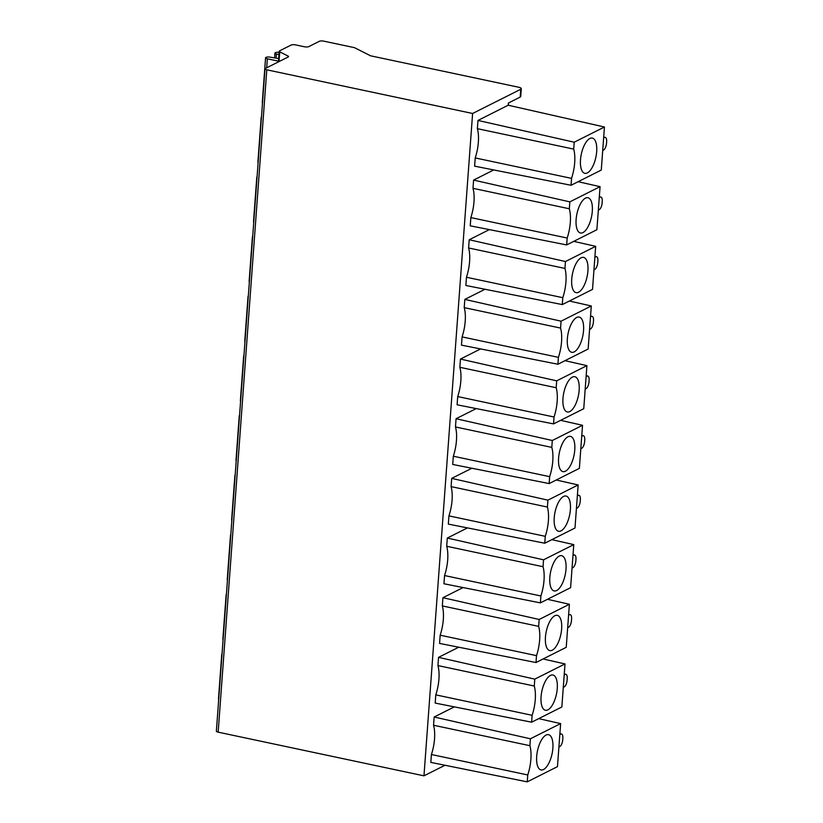 <?xml version="1.0" encoding="UTF-8"?>
<svg xmlns="http://www.w3.org/2000/svg" width="823" height="823" viewBox="0 0 823 823"><rect width="100%" height="100%" fill="white"/><g stroke="black" fill="none" stroke-linecap="round" stroke-linejoin="round"><path stroke-width="1.23" d="M560.628 723.592L557.469 766.645L527.245 781.85L527.749 774.957A27.859 11.501 102 0 0 529.899 745.689L530.403 738.787L560.628 723.592L538.705 718.633M565.01 663.935L534.785 679.129L534.281 686.022A27.859 11.501 102 0 1 532.131 715.3L531.617 722.193L561.852 706.988L565.01 663.935L543.087 658.966M569.393 604.267L539.168 619.472L538.654 626.365A27.859 11.501 102 0 1 536.514 655.643L535.999 662.536L566.224 647.331L569.393 604.267L547.47 599.309M573.775 544.61L543.55 559.815L543.036 566.708A27.859 11.501 102 0 1 540.886 595.975L540.382 602.878L570.606 587.673L573.775 544.61L551.852 539.651M578.147 484.953L547.923 500.158L547.418 507.05A27.859 11.501 102 0 1 545.268 536.318L544.764 543.221L574.989 528.016L578.147 484.953L556.235 479.994M582.53 425.296L552.305 440.5L551.801 447.393A27.859 11.501 102 0 1 549.651 476.661L549.147 483.564L579.371 468.359L582.53 425.296L560.607 420.337M586.912 365.638L556.687 380.843L556.183 387.736A27.859 11.501 102 0 1 554.033 417.004L553.529 423.896L583.754 408.702L586.912 365.638L564.99 360.68M591.295 305.981L561.07 321.186L560.566 328.079A27.859 11.501 102 0 1 558.416 357.347L557.912 364.239L588.136 349.045L591.295 305.981L569.372 301.023M595.677 246.324L592.519 289.387L562.284 304.582L562.798 297.689A27.859 11.501 102 0 0 564.948 268.421L565.452 261.529L595.677 246.324L573.754 241.365M600.06 186.667L596.891 229.72L566.666 244.925L567.181 238.032A27.859 11.501 102 0 0 569.321 208.764L569.835 201.861L600.06 186.667L578.137 181.708M604.442 127.009L601.274 170.063L571.049 185.268L571.553 178.375A27.859 11.501 102 0 0 573.703 149.107L574.217 142.204L604.442 127.009L508.203 105.231L508.357 103.04L520.198 97.083A4.917 1.409 4.2 0 0 520.722 96.517L521.298 88.689A4.917 1.409 -175.8 0 1 520.774 89.254L472.608 113.481L423.968 775.832L444.78 765.359M559.825 734.517L560.658 734.106A5.73 2.366 -78 0 1 561.44 733.972A5.73 2.366 -78 0 1 562.829 738.293L562.716 739.856A5.73 2.366 -78 0 1 559.733 746.626L558.91 747.047M564.208 674.86L565.041 674.449A5.73 2.366 -78 0 1 565.823 674.315A5.73 2.366 -78 0 1 567.212 678.625L567.088 680.199A5.73 2.366 -78 0 1 564.115 686.968L563.282 687.39M568.59 615.203L569.413 614.781A5.73 2.366 -78 0 1 570.205 614.658A5.73 2.366 -78 0 1 571.584 618.968L571.471 620.542A5.73 2.366 -78 0 1 568.498 627.311L567.664 627.733M572.973 555.546L573.796 555.124A5.73 2.366 -78 0 1 574.588 555A5.73 2.366 -78 0 1 575.966 559.311L575.853 560.875A5.73 2.366 -78 0 1 572.88 567.654L572.047 568.076M577.345 495.888L578.178 495.467A5.73 2.366 -78 0 1 578.97 495.343A5.73 2.366 -78 0 1 580.349 499.654L580.236 501.217A5.73 2.366 -78 0 1 577.262 507.997L576.429 508.408M581.727 436.231L582.561 435.809A5.73 2.366 -78 0 1 583.353 435.686A5.73 2.366 -78 0 1 584.731 439.996L584.618 441.56A5.73 2.366 -78 0 1 581.645 448.34L580.812 448.751M586.11 376.574L586.943 376.152A5.73 2.366 -78 0 1 587.725 376.029A5.73 2.366 -78 0 1 589.114 380.339L589.001 381.903A5.73 2.366 -78 0 1 586.017 388.682L585.194 389.094M590.492 316.917L591.326 316.495A5.73 2.366 -78 0 1 592.107 316.361A5.73 2.366 -78 0 1 593.496 320.682L593.383 322.246A5.73 2.366 -78 0 1 590.4 329.025L589.577 329.437M594.875 257.249L595.708 256.838A5.73 2.366 -78 0 1 596.49 256.704A5.73 2.366 -78 0 1 597.879 261.025L597.755 262.588A5.73 2.366 -78 0 1 594.782 269.368L593.949 269.779M599.257 197.592L600.08 197.181A5.73 2.366 -78 0 1 600.872 197.047A5.73 2.366 -78 0 1 602.251 201.368L602.138 202.931A5.73 2.366 -78 0 1 599.165 209.7L598.331 210.122M603.64 137.935L604.463 137.523A5.73 2.366 -78 0 1 605.255 137.39A5.73 2.366 -78 0 1 606.633 141.71L606.52 143.274A5.73 2.366 -78 0 1 603.547 150.043L602.714 150.465M508.388 105.272L508.552 102.947M521.298 88.689A4.917 1.409 -175.8 0 0 518.603 87.217L370.587 55.81L354.446 47.652L323.799 41.15A3.282 0.936 -175.8 0 0 319.406 41.273L308.738 46.633A3.282 0.936 4.2 0 1 304.356 46.757L295.591 44.895A3.282 0.936 -175.8 0 0 291.208 45.018L279.553 50.872A3.282 0.936 -175.8 0 0 279.203 51.252L278.544 60.264A3.282 0.936 4.2 0 0 279.079 60.83L279.789 61.19M287.937 57.096L288.019 56.015A3.282 0.936 4.2 0 1 288.554 56.581A3.282 0.936 4.2 0 1 288.204 56.962L265.356 68.453A3.282 0.936 -175.8 0 0 265.006 68.834L216.367 731.184A3.282 0.936 4.2 0 0 218.157 732.161L423.968 775.832M218.157 732.161L266.796 69.811A3.282 0.936 -175.8 0 1 265.006 68.834M266.796 69.811L472.608 113.481M454.327 706.875L434.163 717.018L530.403 738.787M527.245 781.85L430.83 762.407L431.417 754.516A27.859 11.501 -78 0 0 433.556 725.248L434.163 717.018M508.203 105.231L477.978 120.436L574.217 142.204M571.049 185.268L474.614 166.153L475.221 157.934A27.859 11.501 -78 0 0 477.371 128.666L477.978 120.436M493.759 169.95L473.595 180.093L569.835 201.861M566.666 244.925L470.242 225.821L470.838 217.591A27.859 11.501 -78 0 0 472.988 188.323L473.595 180.093M489.376 229.607L469.213 239.75L565.452 261.529M562.284 304.582L465.859 285.478L466.456 277.248A27.859 11.501 -78 0 0 468.606 247.98L469.213 239.75M558.416 357.347L462.084 336.905A27.859 11.501 -78 0 0 464.223 307.637L464.83 299.407L484.994 289.264M462.084 336.905L461.477 345.135L557.912 364.239M554.033 417.004L457.701 396.563A27.859 11.501 -78 0 0 459.851 367.295L460.448 359.065L480.622 348.921M457.701 396.563L457.094 404.793L553.529 423.896M549.651 476.661L453.319 456.22A27.859 11.501 -78 0 0 455.469 426.952L456.065 418.722L476.239 408.589M453.319 456.22L452.712 464.45L549.147 483.564M545.268 536.318L448.936 515.877A27.859 11.501 -78 0 0 451.086 486.609L451.693 478.389L471.857 468.246M448.936 515.877L448.329 524.107L544.764 543.221M540.886 595.975L444.554 575.544A27.859 11.501 -78 0 0 446.704 546.266L447.311 538.047L467.474 527.903M444.554 575.544L443.947 583.764L540.382 602.878M536.514 655.643L440.171 635.202A27.859 11.501 -78 0 0 442.321 605.923L442.928 597.704L463.092 587.56M440.171 635.202L439.575 643.421L535.999 662.536M532.131 715.3L435.789 694.859A27.859 11.501 -78 0 0 437.939 665.581L438.546 657.361L458.709 647.217M435.789 694.859L435.192 703.079L531.617 722.193M552.871 748.22A18.024 7.448 102 0 0 548.015 734.6A18.024 7.448 102 0 0 536.689 756.358A18.024 7.448 102 0 0 540.557 769.783A18.024 7.448 102 0 0 552.871 748.22M527.749 774.957L431.417 754.516M433.556 725.248L529.899 745.689M288.019 56.015L279.738 51.828A3.282 0.936 -175.8 0 1 279.203 51.252M596.675 151.648A18.024 7.448 102 0 0 591.83 138.017A18.024 7.448 102 0 0 580.503 159.775A18.024 7.448 102 0 0 584.361 173.2A18.024 7.448 102 0 0 596.675 151.648M571.553 178.375L475.221 157.934M477.371 128.666L573.703 149.107M592.303 211.305A18.024 7.448 102 0 0 587.447 197.674A18.024 7.448 102 0 0 576.121 219.443A18.024 7.448 102 0 0 579.978 232.858A18.024 7.448 102 0 0 592.303 211.305M567.181 238.032L470.838 217.591M472.988 188.323L569.321 208.764M587.92 270.962A18.024 7.448 102 0 0 583.065 257.332A18.024 7.448 102 0 0 571.738 279.1A18.024 7.448 102 0 0 575.596 292.515A18.024 7.448 102 0 0 587.92 270.962M562.798 297.689L466.456 277.248M468.606 247.98L564.948 268.421M464.83 299.407L561.07 321.186M583.538 330.62A18.024 7.448 102 0 0 578.682 316.989A18.024 7.448 102 0 0 567.356 338.757A18.024 7.448 102 0 0 571.224 352.172A18.024 7.448 102 0 0 583.538 330.62M464.223 307.637L560.566 328.079M460.448 359.065L556.687 380.843M579.155 390.277A18.024 7.448 102 0 0 574.3 376.646A18.024 7.448 102 0 0 562.973 398.414A18.024 7.448 102 0 0 566.841 411.829A18.024 7.448 102 0 0 579.155 390.277M459.851 367.295L556.183 387.736M456.065 418.722L552.305 440.5M574.773 449.934A18.024 7.448 102 0 0 569.917 436.303A18.024 7.448 102 0 0 558.591 458.072A18.024 7.448 102 0 0 562.459 471.486A18.024 7.448 102 0 0 574.773 449.934M455.469 426.952L551.801 447.393M451.693 478.389L547.923 500.158M570.39 509.591A18.024 7.448 102 0 0 565.545 495.971A18.024 7.448 102 0 0 554.218 517.729A18.024 7.448 102 0 0 558.076 531.144A18.024 7.448 102 0 0 570.39 509.591M451.086 486.609L547.418 507.05M447.311 538.047L543.55 559.815M566.008 569.249A18.024 7.448 102 0 0 561.163 555.628A18.024 7.448 102 0 0 549.836 577.386A18.024 7.448 102 0 0 553.694 590.801A18.024 7.448 102 0 0 566.008 569.249M446.704 546.266L543.036 566.708M442.928 597.704L539.168 619.472M561.636 628.906A18.024 7.448 102 0 0 556.78 615.285A18.024 7.448 102 0 0 545.454 637.043A18.024 7.448 102 0 0 549.311 650.458A18.024 7.448 102 0 0 561.636 628.906M442.321 605.923L538.654 626.365M438.546 657.361L534.785 679.129M557.253 688.563A18.024 7.448 102 0 0 552.398 674.942A18.024 7.448 102 0 0 541.071 696.7A18.024 7.448 102 0 0 544.929 710.115A18.024 7.448 102 0 0 557.253 688.563M437.939 665.581L534.281 686.022M221.973 654.779A3.282 0.936 -175.8 0 1 221.747 654.398A3.282 0.936 -175.8 0 1 222.025 654.048M221.747 654.398L218.465 699.066A3.282 0.936 4.2 0 0 218.692 699.447M226.356 595.122A3.282 0.936 -175.8 0 1 226.13 594.741A3.282 0.936 -175.8 0 1 226.407 594.391M226.13 594.741L222.848 639.409A3.282 0.936 4.2 0 0 223.074 639.79M230.738 535.454A3.282 0.936 -175.8 0 1 230.512 535.084A3.282 0.936 -175.8 0 1 230.79 534.734M230.512 535.084L227.23 579.752A3.282 0.936 4.2 0 0 227.457 580.133M235.121 475.797A3.282 0.936 -175.8 0 1 234.894 475.416A3.282 0.936 -175.8 0 1 235.172 475.077M234.894 475.416L231.613 520.095A3.282 0.936 4.2 0 0 231.839 520.475M239.503 416.14A3.282 0.936 -175.8 0 1 239.267 415.759A3.282 0.936 -175.8 0 1 239.555 415.42M239.267 415.759L235.995 460.438A3.282 0.936 4.2 0 0 236.222 460.818M243.875 356.482A3.282 0.936 -175.8 0 1 243.649 356.102A3.282 0.936 -175.8 0 1 243.937 355.762M243.649 356.102L240.367 400.78A3.282 0.936 4.2 0 0 240.594 401.161M248.258 296.825A3.282 0.936 -175.8 0 1 248.032 296.445A3.282 0.936 -175.8 0 1 248.309 296.105M248.032 296.445L244.75 341.123A3.282 0.936 4.2 0 0 244.976 341.504M252.64 237.168A3.282 0.936 -175.8 0 1 252.414 236.787A3.282 0.936 -175.8 0 1 252.692 236.448M252.414 236.787L249.132 281.466A3.282 0.936 4.2 0 0 249.359 281.836M257.023 177.511A3.282 0.936 -175.8 0 1 256.797 177.13A3.282 0.936 -175.8 0 1 257.074 176.791M256.797 177.13L253.515 221.799A3.282 0.936 4.2 0 0 253.741 222.179M261.405 117.854A3.282 0.936 -175.8 0 1 261.179 117.473A3.282 0.936 -175.8 0 1 261.457 117.133M261.179 117.473L257.897 162.141A3.282 0.936 4.2 0 0 258.124 162.522M278.956 54.668L276.363 53.989A3.282 0.936 -175.8 0 1 274.933 53.094A3.282 0.936 -175.8 0 1 275.283 52.713L275.468 52.631A3.282 0.936 -175.8 0 1 279.12 52.384M278.668 58.587L270.088 57.147A3.282 0.936 -175.8 0 0 266.086 57.343L265.911 57.435A3.282 0.936 -175.8 0 0 265.562 57.816A3.282 0.936 -175.8 0 0 267.352 58.793L279.46 61.365M265.562 57.816L262.28 102.484A3.282 0.936 4.2 0 0 262.506 102.865M560.658 734.106L559.866 733.931M565.041 674.449L564.249 674.274M569.413 614.781L568.631 614.616M573.796 555.124L573.014 554.959M578.178 495.467L577.396 495.302M582.561 435.809L581.768 435.645M586.943 376.152L586.151 375.988M591.326 316.495L590.533 316.33M595.708 256.838L594.916 256.673M600.08 197.181L599.298 197.016M604.463 137.523L603.681 137.348M520.198 97.083L520.774 89.254M279.738 51.828L279.079 60.83M267.352 58.793L266.693 67.784M276.363 53.989L276.065 58.155M561.44 733.972L559.887 733.643M565.823 674.315L564.269 673.986M570.205 614.658L568.652 614.328M574.588 555L573.034 554.671M578.97 495.343L577.417 495.014M583.353 435.686L581.799 435.357M587.725 376.029L586.171 375.689M592.107 316.361L590.554 316.032M596.49 256.704L594.936 256.375M600.872 197.047L599.319 196.718M605.255 137.39L603.701 137.06M274.933 53.094L274.584 57.908"/></g></svg>
